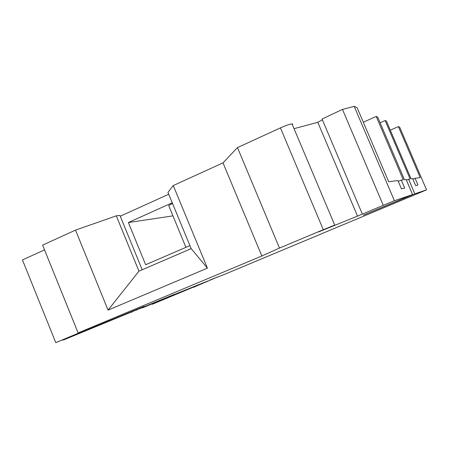 <?xml version="1.0" encoding="UTF-8"?>
<svg xmlns="http://www.w3.org/2000/svg" width="449" height="449" viewBox="0 0 449 449"><rect width="100%" height="100%" fill="white"/><g stroke="black" fill="none" stroke-linecap="round" stroke-linejoin="round"><path stroke-width="0.67" d="M168.846 296.845L177.855 293.034M177.871 293.074L207.988 280.945M406.373 180.077L410.1 178.943L385.13 120.534L386.415 121.118L411.082 178.814L412.665 178.607L415.639 185.572L417.952 185.039L415.067 178.292L420.225 177.624L398.381 126.607L399.722 127.219L426.55 189.871L414.854 193.811L363.348 215.166L412.569 194.58L394.396 200.703L357.511 216.104L318.526 231.942L334.236 225.28L323.308 229.703L279.486 248.061L261.846 255.997L78.126 332.934L96.625 325.547L55.788 342.643L22.45 259.915L44.535 249.891M108.057 310.113L138.949 271.162L191.173 248.628L167.937 192.38L173.258 185.555L207.416 268.148L108.057 310.113L75.516 230.113L42.604 245.115L78.126 332.934M75.516 230.113L116.297 215.84L119.911 215.385L120.253 216.222L168.706 194.243M152.132 303.872L152.29 304.265L207.999 280.973M152.29 304.265L193.306 287.164M426.55 189.871L224.663 274.311L209.84 280.058L217.468 277.033L193.39 287.366M55.788 342.643L81.971 331.94M63.085 339.713L63.23 340.073L144.275 306.325L81.987 331.974M63.23 340.073L174.414 294.308L142.137 307.98L141.996 307.644M168.863 296.89L142.137 307.98M385.13 120.534L380.123 122.762M394.396 200.703L354.199 106.357L357.129 107.698L388.682 181.738L397.898 180.532L401.44 188.833L404.701 188.08L401.288 180.094L403.281 179.83L376.206 116.443L363.32 122.218M376.206 116.443L377.716 117.133L404.431 179.684L406.109 179.465L412.569 194.58M398.381 126.607L390.288 130.182M408.584 179.14L414.854 193.811M412.917 179.202L415.067 178.292M354.199 106.357L342.464 109.41L383.221 205.238M342.464 109.41L322.056 119.041L362.309 214.01M322.376 119.788L317.785 122.313L357.511 216.104M279.486 248.061L237.47 147.598L223.013 162.869L173.258 185.555M261.846 255.997L223.013 162.869M292.378 124.71L292.737 124.07L292.03 123.89C289.633 124.171 285.766 125.507 280.429 127.886L237.47 147.598M77.2 334.314L77.082 334.028M140.43 308.676L140.29 308.328M136.805 310.192L136.636 309.788M131.641 312.381L131.434 311.87M294.05 128.678L317.785 122.313M398.257 181.379L401.288 180.094M116.297 215.84L138.949 271.162M142.187 269.765L120.253 216.222M172.938 215.874L128.358 222.53L145.667 264.753L189.921 245.603M128.358 222.53L172.236 202.785M185.925 247.332L168.818 205.889C168.319 205.709 169.559 204.924 172.539 203.52M191.173 248.628L207.416 268.148M180.571 292.445L180.38 291.979M176.861 293.949L176.704 293.562M175.447 294.538L175.29 294.151M323.308 229.703L280.429 127.886M292.03 123.89L334.701 225.016"/></g></svg>
